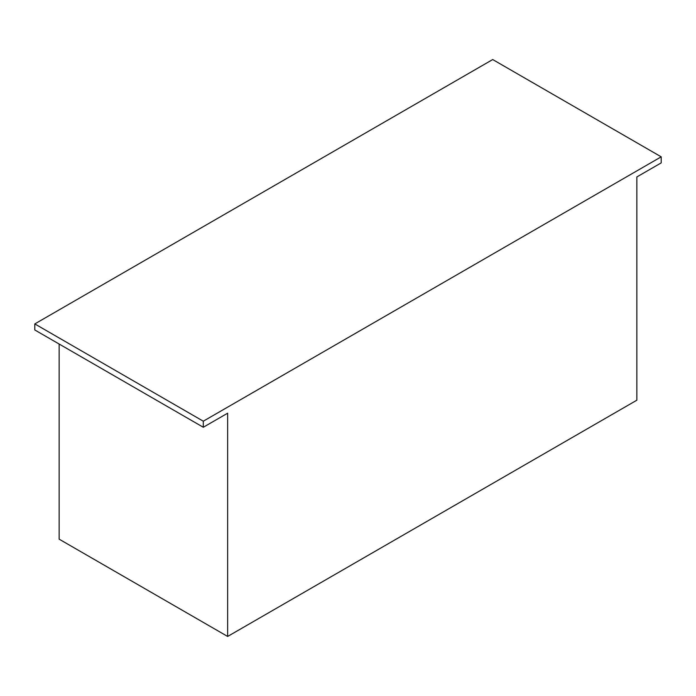 <?xml version="1.0" encoding="UTF-8"?>
<svg xmlns="http://www.w3.org/2000/svg" width="696" height="696" viewBox="0 0 696 696"><rect width="100%" height="100%" fill="white"/><g stroke="black" fill="none" stroke-linecap="round" stroke-linejoin="round"><path stroke-width="1.04" d="M661.2 156.835L492.707 59.552L34.8 323.918L34.8 329.974L203.293 427.257L227.644 413.198L227.644 636.448L636.849 400.2L636.849 176.949L661.2 162.89L661.2 156.835L203.293 421.202L203.293 427.257M59.151 344.033L59.151 539.165L227.644 636.448M34.8 323.918L203.293 421.202"/></g></svg>
